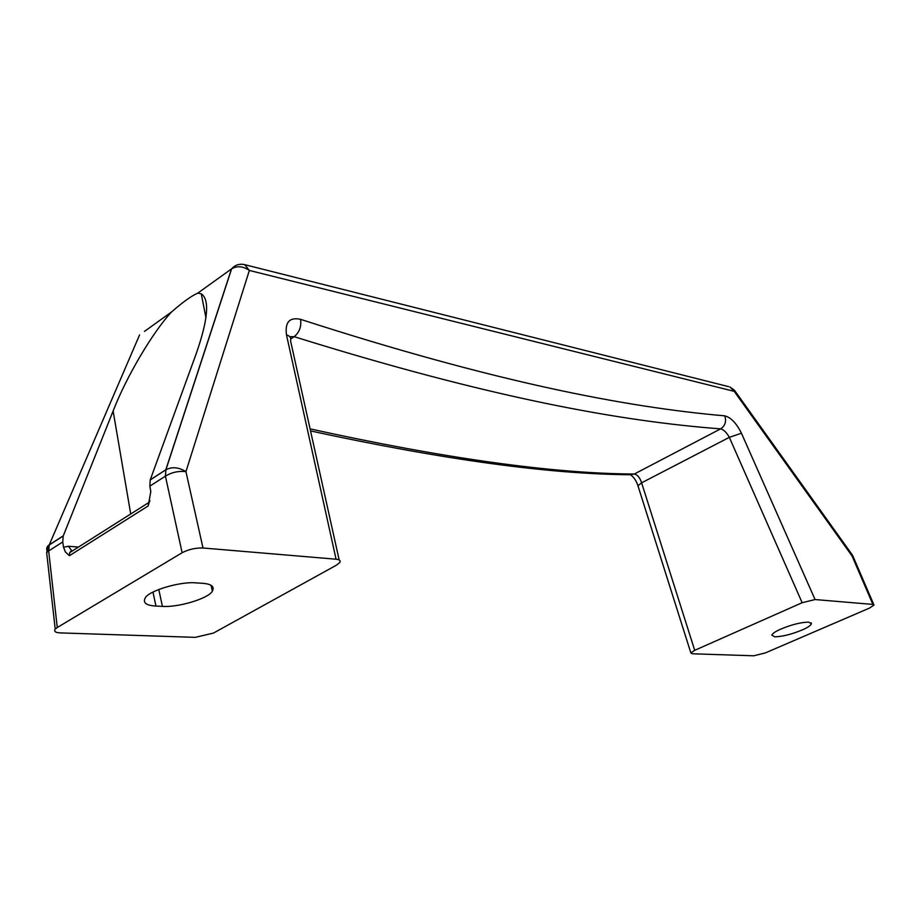 <?xml version="1.0" encoding="UTF-8"?>
<svg xmlns="http://www.w3.org/2000/svg" width="920" height="920" viewBox="0 0 920 920"><rect width="100%" height="100%" fill="white"/><g stroke="black" fill="none" stroke-linecap="round" stroke-linejoin="round"><path stroke-width="1.38" d="M779.849 629.51C790.958 624.772 800.561 622.311 808.645 622.115L811.44 623.771C810.738 625.416 807.99 627.336 803.183 629.533C792.304 634.144 782.839 636.571 774.801 636.835L771.822 635.133C772.524 633.535 775.192 631.66 779.849 629.51M155.952 606.061C146.199 605.498 142.635 602.784 145.256 597.919C148.741 590.732 180.366 581.302 195.891 582.866L202.331 583.28C211.404 583.958 214.751 586.558 212.382 591.111C208.955 598.333 178.422 607.614 162.414 606.383L155.952 606.061L152.984 592.135M242.73 264.27L244.743 264.673L249.355 270.445L185.943 471.638C178.492 470.81 171.649 472.316 165.416 476.157L165.922 469.74C172.155 466.578 178.825 467.222 185.943 471.638L202.998 547.998C195.558 547.791 188.6 549.378 182.125 552.736L165.416 476.157L149.856 486.128L150.799 491.579L148.212 505.931L148.407 502.78L149.925 500.791M73.807 550.022L69.69 552.621L69.414 555.703L65.377 551.954L63.537 547.25L68.425 546.261L78.487 547.055M130.72 513.981L113.126 410.998C126.534 376.337 152.996 331.855 171.488 312.006C182.758 302.128 191.509 295.849 197.731 293.158L201.261 293.813C209.794 299.541 208.115 319.493 196.224 353.659L150.19 479.998L165.922 469.74L231.633 268.812C237.268 265.638 243.179 266.179 249.355 270.445L734.217 391.356L734.47 390.287L729.939 386.986L734.217 391.356L852.058 555.979L852.023 554.53L734.597 390.459M113.126 410.998L63.238 535.981L62.732 541.96L63.537 547.25M149.856 486.128L150.19 479.998M46.977 555.507L46.644 552.495L48.668 550.965L57.258 627.532L55.211 629.13C53.716 631.407 55.441 632.661 60.375 632.903L195.236 637.353L213.428 633.086L336.363 565.213L339.733 562.557C340.86 560.717 339.641 559.601 336.076 559.21L286.465 334.799C290.03 336.065 291.375 338.042 290.524 340.699L339.158 559.958M286.465 334.799C284.855 322.149 289.558 316.997 300.564 319.332C301.541 326.531 299.425 332.315 294.204 336.685L289.719 336.674M802.148 602.715L729.33 437.345L741.439 433.216L815.062 599.553L802.148 602.715L694.703 650.325L690.862 652.935L692.438 653.775L753.733 655.799L765.405 652.889L869.446 608.108L874 605.061L872.896 604.417L852.058 555.979L853.127 556.577L873.839 604.693M637.974 485.794L641.608 482.816L729.33 437.345C726.593 432.434 723.695 429.617 720.613 428.869C725.19 425.787 726.57 421.452 724.764 415.851C730.882 417.392 736.448 423.188 741.439 433.216M690.862 652.935L637.824 485.334C636.18 480.573 633.765 477.066 630.568 474.8M310.534 430.928C442.738 459.563 549.24 474.168 630.05 474.731L634.282 474.041C637.445 474.662 639.883 477.584 641.608 482.816L694.703 650.325M815.062 599.553L872.896 604.417M202.998 547.998L336.076 559.21M57.258 627.532L182.125 552.736M158.792 589.501L162.414 606.383M68.425 546.261L71.541 550.471L69.69 552.632L148.407 502.78L148.971 503.792M148.212 505.931L69.414 555.703M149.523 502.136L148.43 502.826M300.564 319.332C495.305 382.272 625.519 407.157 724.764 415.851M310.074 428.869C444.889 458.505 552.954 473.558 634.282 474.041L720.613 428.869C620.851 421.325 489.98 397.831 294.204 336.685L290.789 338.951M728.64 386.653L244.743 264.673C239.476 263.511 235.106 264.891 231.633 268.812L197.731 293.158M171.488 312.006L144.451 331.418M235.692 265.57L231.506 268.904L165.784 469.821L150.259 479.826M47.288 551.885C46.08 548.711 46.747 546.353 49.266 544.835L48.668 550.965L62.732 541.96M139.576 334.926L49.266 544.835L63.307 535.808M811.44 623.771L811.106 622.782M211.071 585.304L212.382 591.111M201.261 293.813L205.953 317.825M852.989 556.221L852.231 554.841M55.211 629.13L46.644 552.495L49.208 545.008L63.238 535.981"/></g></svg>
